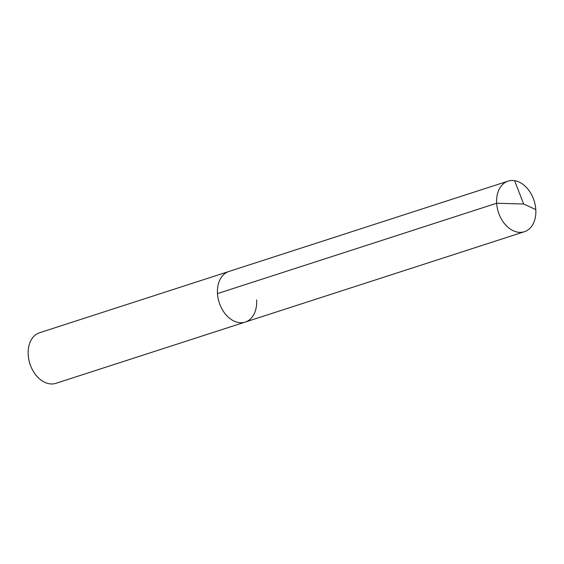 <?xml version="1.0" encoding="UTF-8"?>
<svg xmlns="http://www.w3.org/2000/svg" width="564" height="564" viewBox="0 0 564 564"><rect width="100%" height="100%" fill="white"/><g stroke="black" fill="none" stroke-linecap="round" stroke-linejoin="round"><path stroke-width="0.85" d="M256.62 299.949A26.579 18.76 -107.9 0 1 245.234 322.065A26.579 18.76 -107.9 0 1 217.478 293.604A26.579 18.76 72.1 0 1 228.864 271.488A26.579 18.76 72.1 0 0 217.478 293.604A26.579 18.76 -107.9 0 0 245.234 322.065L524.414 231.712A26.579 18.76 -107.9 0 1 496.658 203.244L217.478 293.604M245.234 322.065L55.956 383.323A26.579 18.76 -107.9 0 1 30.667 365.902A26.579 18.76 -107.9 0 1 29.3 361.679A26.579 18.76 -107.9 0 1 28.2 354.862A26.579 18.76 72.1 0 1 39.586 332.746L508.044 181.136A26.579 18.76 72.1 0 0 496.658 203.244L523.653 204.02L535.8 209.596A26.579 18.76 72.1 0 0 508.044 181.136M30.667 365.902L30.315 365.007A15.059 10.631 -107.9 0 1 29.539 362.617L29.3 361.679M514.608 180.677L523.653 204.02L535.8 209.596A26.579 18.76 -107.9 0 1 524.414 231.712"/></g></svg>
